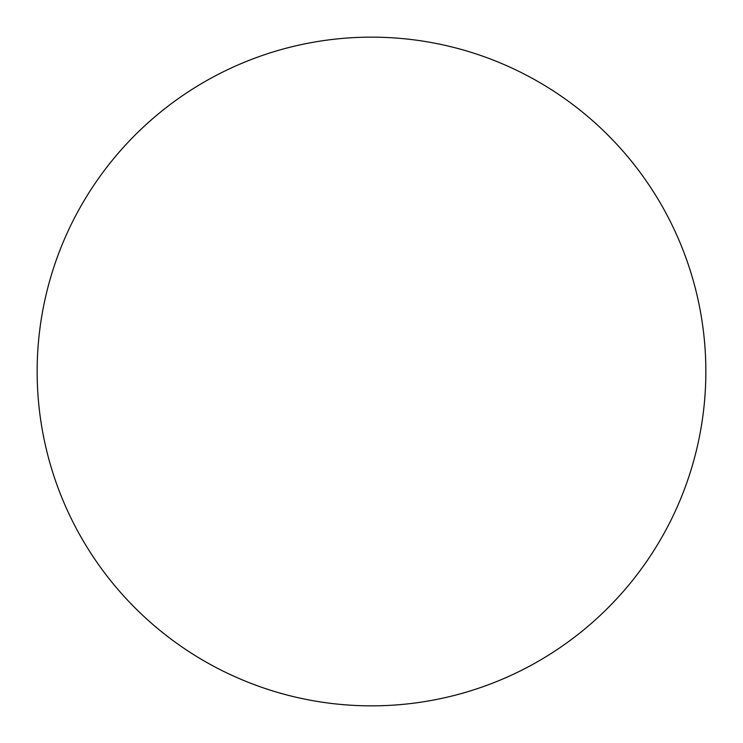 <?xml version="1.0" encoding="UTF-8"?>
<svg xmlns="http://www.w3.org/2000/svg" width="743" height="743" viewBox="0 0 743 743"><rect width="100%" height="100%" fill="white"/><g stroke="black" fill="none" stroke-linecap="round" stroke-linejoin="round"><path stroke-width="1.11" d="M705.85 371.5A334.35 334.35 0 0 1 371.5 705.85A334.35 334.35 0 0 1 37.15 371.5A334.35 334.35 0 0 1 371.5 37.15A334.35 334.35 0 0 1 705.85 371.5C705.85 349.544 703.705 327.802 699.423 306.274C695.142 284.736 688.798 263.83 680.402 243.546C671.997 223.272 661.697 204 649.503 185.741C637.308 167.491 623.442 150.606 607.923 135.077C592.394 119.558 575.509 105.692 557.259 93.497C539 81.303 519.729 71.003 499.454 62.598C479.17 54.202 458.264 47.858 436.726 43.577C415.198 39.295 393.456 37.15 371.5 37.15C349.544 37.15 327.802 39.295 306.274 43.577C284.736 47.858 263.83 54.202 243.546 62.598C223.272 71.003 204 81.303 185.741 93.497C167.491 105.692 150.606 119.558 135.077 135.077C119.558 150.606 105.692 167.491 93.497 185.741C81.303 204 71.003 223.272 62.598 243.546C54.202 263.83 47.858 284.736 43.577 306.274C39.295 327.802 37.15 349.544 37.15 371.5C37.15 393.456 39.295 415.198 43.577 436.726C47.858 458.264 54.202 479.17 62.598 499.454C71.003 519.729 81.303 539 93.497 557.259C105.692 575.509 119.558 592.394 135.077 607.923C150.606 623.442 167.491 637.308 185.741 649.503C204 661.697 223.272 671.997 243.546 680.402C263.83 688.798 284.736 695.142 306.274 699.423C327.802 703.705 349.544 705.85 371.5 705.85C393.456 705.85 415.198 703.705 436.726 699.423C458.264 695.142 479.17 688.798 499.454 680.402C519.729 671.997 539 661.697 557.259 649.503C575.509 637.308 592.394 623.442 607.923 607.923C623.442 592.394 637.308 575.509 649.503 557.259C661.697 539 671.997 519.729 680.402 499.454C688.798 479.17 695.142 458.264 699.423 436.726C703.705 415.198 705.85 393.456 705.85 371.5M93.497 557.259C105.692 575.509 119.558 592.394 135.077 607.923C150.606 623.442 167.491 637.308 185.741 649.503M557.259 649.503C575.509 637.308 592.394 623.442 607.923 607.923C623.442 592.394 637.308 575.509 649.503 557.259M649.503 185.741C637.308 167.491 623.442 150.606 607.923 135.077C592.394 119.558 575.509 105.692 557.259 93.497M185.741 93.497C167.491 105.692 150.606 119.558 135.077 135.077C119.558 150.606 105.692 167.491 93.497 185.741"/></g></svg>
